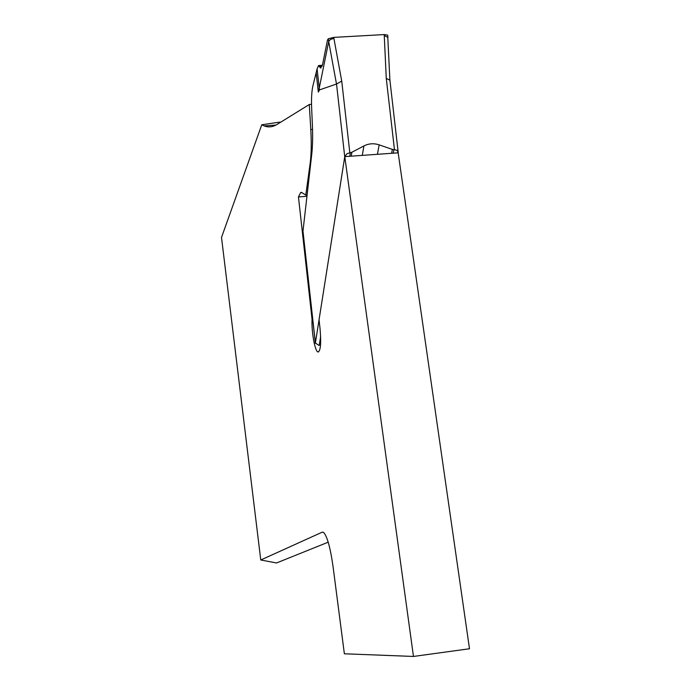 <?xml version="1.0" encoding="UTF-8"?>
<svg xmlns="http://www.w3.org/2000/svg" width="691" height="691" viewBox="0 0 691 691"><rect width="100%" height="100%" fill="white"/><g stroke="black" fill="none" stroke-linecap="round" stroke-linejoin="round"><path stroke-width="1.04" d="M413.468 656.45L344.766 156.632L398.163 152.832L469.491 648.754L413.468 656.45L344.368 653.781L333.019 566.326C330.307 547.419 327.145 536.104 323.543 532.39L322.231 532.165L260.766 559.995L276.53 562.966L328.208 542.185M279.829 122.108L261.759 124.769L221.509 237.445L260.766 559.995M344.766 156.632L319.052 319.778L320.054 328.786C321.315 343.608 320.589 351.33 317.877 351.952C314.889 351.14 311.416 331.594 312.038 319.294L312.695 319.233M301.881 192.634L300.559 192.729L298.46 196.944L312.038 319.294M300.559 192.729L301.259 192.253L305.793 195.087L310.129 163.525C311.339 154.335 311.555 143.002 310.795 129.528L309.283 104.522L311.529 104.298M261.759 124.769L264.066 125.874C268.307 127.585 272.625 127.118 277.022 124.466L309.283 104.522M298.46 196.944L306.562 196.322M306.7 195.078L305.793 195.087M327.499 39.957L322.585 64.462L320.469 67.951L318.577 65.524L317.091 68.91L319.242 88.154L328.7 41.469L328.389 38.713L327.499 39.957M320.555 344.861L318.767 345.327L315.398 342.978L344.74 156.848L336.526 84L341.734 81.115L333.908 38.402L330.436 39.43L328.7 41.469L336.491 84.043M349.776 156.278L350.354 152.694L347.012 153.687L344.792 156.581M350.354 152.694L351.857 152.27L351.218 156.175M391.607 153.298L392.367 149.403L379.169 144.868C373.848 143.115 368.769 143.478 363.907 145.939L351.857 152.27M392.367 149.403L393.922 149.619L393.214 153.186M398.12 153.048L397.282 150.388L393.922 149.619M398.197 152.357L389.905 80.182L386.269 78.385L384.213 34.576L333.788 37.383L328.389 38.713M302.978 231.114L311.546 156.062C312.6 147.727 312.885 137.587 312.41 125.65L311.632 107.701C311.27 98.269 311.719 90.892 312.971 85.572L317.091 68.91M336.508 84.026L319.553 89.873L319.242 88.154L318.326 92.076L319.553 89.873M384.213 34.576L387.677 35.129M387.824 38.152L389.897 80.173M387.945 37.4L384.326 35.595M323.492 532.346L322.231 532.165M310.129 163.525L310.561 163.612M310.795 129.528L312.539 129.424M322.118 66.267L319.285 66.431M319.225 345.284L320.641 336.517M394.449 149.576L386.269 78.385M333.908 38.402L333.788 37.383M341.734 81.115L349.827 152.737M302.848 229.93L315.398 342.978M318.326 92.076L316.184 72.926M379.169 144.868L377.433 154.309M363.907 145.939L362.283 155.389M320.598 344.265L320.494 344.895M275.959 125.08L264.066 125.874M318.698 351.874L317.877 351.952M320.451 67.96L321.125 67.917M387.677 35.086L387.953 37.513M318.586 65.524L322.395 65.299M315.364 343.315L302.839 230.449"/></g></svg>
